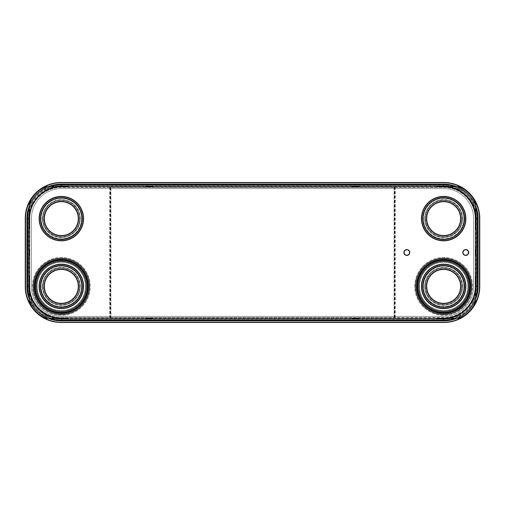 <?xml version="1.0" encoding="UTF-8"?>
<svg xmlns="http://www.w3.org/2000/svg" width="505" height="505" viewBox="0 0 505 505"><rect width="100%" height="100%" fill="white"/><g stroke="black" fill="none" stroke-linecap="round" stroke-linejoin="round"><path stroke-width="0.38" stroke-dasharray="2.52 1.89" d="M61.048 182.52A35.798 35.798 0 0 0 25.25 218.318L25.25 286.682A35.798 35.798 0 0 0 61.048 322.48L443.952 322.48A35.798 35.798 0 0 0 479.75 286.682L479.75 218.318A35.798 35.798 0 0 0 443.952 182.52L61.048 182.52M475.407 286.385A31.746 31.746 0 0 1 443.655 318.131L61.345 318.131A31.746 31.746 0 0 1 29.593 286.385L29.593 218.614A31.746 31.746 0 0 1 61.345 186.869L443.655 186.869A31.746 31.746 0 0 1 475.407 218.614L475.407 286.385A31.746 31.746 0 0 1 443.655 318.131L61.345 318.131A31.746 31.746 0 0 1 29.593 286.385L29.593 218.614A31.746 31.746 0 0 1 61.345 186.869L443.655 186.869A31.746 31.746 0 0 1 475.407 218.614L475.407 286.385M463.912 286.385A20.257 20.257 0 0 0 443.655 266.129A20.257 20.257 0 0 0 423.398 286.385A20.257 20.257 0 0 0 443.655 306.642A20.257 20.257 0 0 0 463.912 286.385A20.257 20.257 0 0 0 443.655 266.129A20.257 20.257 0 0 0 423.398 286.385A20.257 20.257 0 0 0 443.655 306.642A20.257 20.257 0 0 0 463.912 286.385M463.912 218.614A20.257 20.257 0 0 0 443.655 198.358A20.257 20.257 0 0 0 423.398 218.614A20.257 20.257 0 0 0 443.655 238.871A20.257 20.257 0 0 0 463.912 218.614A20.257 20.257 0 0 0 443.655 198.358A20.257 20.257 0 0 0 423.398 218.614A20.257 20.257 0 0 0 443.655 238.871A20.257 20.257 0 0 0 463.912 218.614M81.602 218.614A20.257 20.257 0 0 0 61.345 198.358A20.257 20.257 0 0 0 41.088 218.614A20.257 20.257 0 0 0 61.345 238.871A20.257 20.257 0 0 0 81.602 218.614A20.257 20.257 0 0 0 61.345 198.358A20.257 20.257 0 0 0 41.088 218.614A20.257 20.257 0 0 0 61.345 238.871A20.257 20.257 0 0 0 81.602 218.614M81.602 286.385A20.257 20.257 0 0 0 61.345 266.129A20.257 20.257 0 0 0 41.088 286.385A20.257 20.257 0 0 0 61.345 306.642A20.257 20.257 0 0 0 81.602 286.385A20.257 20.257 0 0 0 61.345 266.129A20.257 20.257 0 0 0 41.088 286.385A20.257 20.257 0 0 0 61.345 306.642A20.257 20.257 0 0 0 81.602 286.385M252.5 322.297L443.655 322.297A35.798 35.798 0 0 0 479.453 286.493L479.453 218.507A35.798 35.798 0 0 0 443.655 182.703L61.345 182.703A35.798 35.798 0 0 0 25.547 218.507L25.547 286.493A35.798 35.798 0 0 0 61.345 322.297L252.5 322.297M252.5 316.401L443.655 316.401A29.909 29.909 0 0 0 473.564 286.493L473.564 218.507A29.909 29.909 0 0 0 443.655 188.599L61.345 188.599A29.909 29.909 0 0 0 31.436 218.507L31.436 286.493A29.909 29.909 0 0 0 61.345 316.401L443.655 316.401A29.909 29.909 0 0 0 473.564 286.493L473.564 218.507A29.909 29.909 0 0 0 443.655 188.599L61.345 188.599A29.909 29.909 0 0 0 31.436 218.507L31.436 286.493A29.909 29.909 0 0 0 61.345 316.401L252.5 316.401M80.169 286.385A18.824 18.824 0 0 0 61.345 267.562A18.824 18.824 0 0 0 42.521 286.385A18.824 18.824 0 0 0 61.345 305.203A18.824 18.824 0 0 0 80.169 286.385A18.824 18.824 0 0 0 61.345 267.562A18.824 18.824 0 0 0 42.521 286.385A18.824 18.824 0 0 0 61.345 305.203A18.824 18.824 0 0 0 80.169 286.385M462.479 286.385A18.824 18.824 0 0 0 443.655 267.562A18.824 18.824 0 0 0 424.831 286.385A18.824 18.824 0 0 0 443.655 305.203A18.824 18.824 0 0 0 462.479 286.385A18.824 18.824 0 0 0 443.655 267.562A18.824 18.824 0 0 0 424.831 286.385A18.824 18.824 0 0 0 443.655 305.203A18.824 18.824 0 0 0 462.479 286.385M458.748 186.648L437.311 186.648A0.656 0.656 0 0 1 436.655 185.991L359.314 185.991A0.656 0.656 0 0 1 358.657 186.648L352.604 186.648A0.656 0.656 0 0 1 351.947 185.991L153.053 185.991A0.656 0.656 0 0 1 152.396 186.648L146.343 186.648A0.656 0.656 0 0 1 145.686 185.991L68.345 185.991A0.656 0.656 0 0 1 67.689 186.648L52.274 186.648L52.274 187.229L51.049 187.784A32.503 32.503 0 0 0 30.515 208.319L31.91 202.688L34.454 198.61L33.747 199.197L31.354 199.197M52.665 186.648L52.665 187.229L51.276 188.472L51.049 187.784L45.418 189.489L45.412 186.938M51.276 188.472A31.783 31.783 0 0 0 31.203 208.546L29.959 209.935L29.959 209.543L29.372 209.543L29.372 228.714A0.656 0.656 0 0 1 28.722 229.371L28.722 248.82A0.656 0.656 0 0 1 29.372 249.47L29.372 255.53A0.656 0.656 0 0 1 28.722 256.18L28.722 275.629A0.656 0.656 0 0 1 29.372 276.286L29.372 295.457L29.959 295.457L30.515 296.681A32.503 32.503 0 0 0 51.049 317.216L45.418 315.821L41.334 313.27L45.418 315.821M29.372 295.065L29.959 295.065L31.203 296.454L30.515 296.681L32.219 302.312L29.669 302.312M31.203 296.454A31.783 31.783 0 0 0 51.276 316.528L52.665 317.771L52.274 317.771L52.274 318.352L68.345 318.352L68.345 319.091L145.686 319.008A0.656 0.656 0 0 1 146.343 318.352L152.396 318.352A0.656 0.656 0 0 1 153.053 319.008L351.947 319.008A0.656 0.656 0 0 1 352.604 318.352L358.657 318.352A0.656 0.656 0 0 1 359.314 319.008L436.655 319.008A0.656 0.656 0 0 1 437.311 318.352L452.726 318.352L452.726 317.771L453.951 317.216A32.503 32.503 0 0 0 474.485 296.681L473.09 302.312L470.546 306.39L471.253 305.803L473.646 305.803M452.335 318.352L452.335 317.771L453.724 316.528L453.951 317.216L459.582 315.511L459.588 318.062M453.724 316.528A31.783 31.783 0 0 0 473.797 296.454L475.041 295.065L475.041 295.457L475.628 295.457L475.628 276.286A0.656 0.656 0 0 1 476.278 275.629L476.278 256.18A0.656 0.656 0 0 1 475.628 255.53L475.628 249.47A0.656 0.656 0 0 1 476.278 248.82L476.278 229.371A0.656 0.656 0 0 1 475.628 228.714L475.628 209.543L475.041 209.543L474.485 208.319A32.503 32.503 0 0 0 453.951 187.784L459.582 189.179L463.666 191.73L459.582 189.179M475.628 209.935L475.041 209.935L473.797 208.546L474.485 208.319L472.781 202.688L475.331 202.688M473.797 208.546A31.783 31.783 0 0 0 453.724 188.472L452.335 187.229L452.726 187.229L452.726 186.648M80.169 218.614A18.824 18.824 0 0 0 61.345 199.797A18.824 18.824 0 0 0 42.521 218.614A18.824 18.824 0 0 0 61.345 237.438A18.824 18.824 0 0 0 80.169 218.614A18.824 18.824 0 0 0 61.345 199.797A18.824 18.824 0 0 0 42.521 218.614A18.824 18.824 0 0 0 61.345 237.438A18.824 18.824 0 0 0 80.169 218.614M462.479 218.614A18.824 18.824 0 0 0 443.655 199.797A18.824 18.824 0 0 0 424.831 218.614A18.824 18.824 0 0 0 443.655 237.438A18.824 18.824 0 0 0 462.479 218.614A18.824 18.824 0 0 0 443.655 199.797A18.824 18.824 0 0 0 424.831 218.614A18.824 18.824 0 0 0 443.655 237.438A18.824 18.824 0 0 0 462.479 218.614M453.724 188.472L453.951 187.784L459.582 189.489M475.041 209.935L473.09 202.688M475.628 203.521L475.628 209.543M475.628 301.479L475.628 295.457M473.797 296.454L474.485 296.681L472.781 302.312M452.335 317.771L459.582 315.821M458.748 318.352L452.726 318.352M46.252 318.352L52.274 318.352M51.276 316.528L51.049 317.216L45.418 315.511M29.959 295.065L31.91 302.312M29.372 301.479L29.372 295.457M29.372 203.521L29.372 209.543M31.203 208.546L30.515 208.319L32.219 202.688M52.665 187.229L45.418 189.179M46.252 186.648L52.274 186.648M41.928 188.624L41.928 191.016L45.412 189.16M41.928 191.016L41.334 191.73L45.418 189.489M34.454 198.61A33.513 33.513 0 0 1 41.334 191.73M29.669 202.688L31.91 202.688M31.891 202.688L33.747 199.197M41.928 316.376L41.928 313.984M45.412 318.062L45.412 315.84M31.354 305.803L33.747 305.803L34.454 306.39A33.513 33.513 0 0 0 41.334 313.27M33.747 305.803L31.891 302.312M34.454 306.39L32.219 302.312M463.072 316.376L463.072 313.984L459.588 315.84M463.072 313.984L463.666 313.27L459.582 315.511M470.546 306.39A33.513 33.513 0 0 1 463.666 313.27M475.331 302.312L473.09 302.312M473.109 302.312L471.253 305.803M463.072 188.624L463.072 191.016M459.588 186.938L459.588 189.16M473.646 199.197L471.253 199.197L470.546 198.61A33.513 33.513 0 0 0 463.666 191.73M471.253 199.197L473.109 202.688M470.546 198.61L472.781 202.688M109.743 187.469L61.345 187.469A31.746 31.746 0 0 0 29.593 219.22A31.746 31.746 0 0 1 61.345 187.469L110.917 187.469L110.917 317.531L61.345 317.531A31.746 31.746 0 0 1 29.593 285.779A31.746 31.746 0 0 0 61.345 317.531L443.655 317.531A31.746 31.746 0 0 0 475.407 285.779A31.746 31.746 0 0 1 443.655 317.531L394.083 317.531L394.083 187.469L443.655 187.469A31.746 31.746 0 0 1 475.407 219.22A31.746 31.746 0 0 0 443.655 187.469L109.743 187.469L109.743 317.531M29.593 219.22L29.593 285.779L29.593 219.22M475.407 285.779L475.407 219.22L475.407 285.779M110.917 317.531L394.083 317.531M470.174 286.385A26.519 26.519 0 0 0 443.655 259.867A26.519 26.519 0 0 0 417.136 286.385A26.519 26.519 0 0 0 443.655 312.904A26.519 26.519 0 0 0 470.174 286.385M87.864 286.385A26.519 26.519 0 0 0 61.345 259.867A26.519 26.519 0 0 0 34.826 286.385A26.519 26.519 0 0 0 61.345 312.904A26.519 26.519 0 0 0 87.864 286.385M394.083 187.469L110.917 187.469M468.703 252.5A2.948 2.948 0 0 1 465.755 255.448A2.948 2.948 0 0 1 462.807 252.5A2.948 2.948 0 0 1 465.755 249.552A2.948 2.948 0 0 1 468.703 252.5A2.948 2.948 0 0 0 465.755 249.552A2.948 2.948 0 0 0 462.807 252.5A2.948 2.948 0 0 1 465.755 249.552A2.948 2.948 0 0 1 468.703 252.5A2.948 2.948 0 0 1 465.755 255.448A2.948 2.948 0 0 1 462.807 252.5A2.948 2.948 0 0 0 465.755 255.448A2.948 2.948 0 0 0 468.703 252.5M409.77 252.5A2.948 2.948 0 0 1 406.822 255.448A2.948 2.948 0 0 1 403.88 252.5A2.948 2.948 0 0 1 406.822 249.552A2.948 2.948 0 0 1 409.77 252.5A2.948 2.948 0 0 0 406.822 249.552A2.948 2.948 0 0 0 403.88 252.5A2.948 2.948 0 0 1 406.822 249.552A2.948 2.948 0 0 1 409.77 252.5A2.948 2.948 0 0 1 406.822 255.448A2.948 2.948 0 0 1 403.88 252.5A2.948 2.948 0 0 0 406.822 255.448A2.948 2.948 0 0 0 409.77 252.5M463.028 252.5A2.727 2.727 0 0 1 465.755 249.773A2.727 2.727 0 0 1 468.482 252.5A2.727 2.727 0 0 1 465.755 255.227A2.727 2.727 0 0 1 463.028 252.5M404.101 252.5A2.727 2.727 0 0 1 406.822 249.773A2.727 2.727 0 0 1 409.549 252.5A2.727 2.727 0 0 1 406.822 255.227A2.727 2.727 0 0 1 404.101 252.5M82.157 218.614A20.812 20.812 0 0 1 61.345 239.427A20.812 20.812 0 0 1 40.533 218.614A20.812 20.812 0 0 1 61.345 197.802A20.812 20.812 0 0 1 82.157 218.614M83.552 218.614A22.207 22.207 0 0 1 61.345 240.822A22.207 22.207 0 0 1 39.137 218.614A22.207 22.207 0 0 1 61.345 196.407A22.207 22.207 0 0 1 83.552 218.614M78.288 218.614A16.943 16.943 0 0 1 61.345 235.557A16.943 16.943 0 0 1 44.402 218.614A16.943 16.943 0 0 1 61.345 201.672A16.943 16.943 0 0 1 78.288 218.614M79.392 218.614A18.047 18.047 0 0 0 61.345 200.567A18.047 18.047 0 0 0 43.297 218.614A18.047 18.047 0 0 0 61.345 236.662A18.047 18.047 0 0 0 79.392 218.614A18.047 18.047 0 0 1 61.345 236.662A18.047 18.047 0 0 1 43.297 218.614A18.047 18.047 0 0 1 61.345 200.567A18.047 18.047 0 0 1 79.392 218.614M42.71 218.614A18.634 18.634 0 0 0 61.345 237.249A18.634 18.634 0 0 0 79.979 218.614A18.634 18.634 0 0 0 61.345 199.98A18.634 18.634 0 0 0 42.71 218.614M80.131 218.614A18.786 18.786 0 0 0 61.345 199.828A18.786 18.786 0 0 0 42.559 218.614A18.786 18.786 0 0 1 61.345 199.828A18.786 18.786 0 0 1 80.131 218.614A18.786 18.786 0 0 1 61.345 237.4A18.786 18.786 0 0 1 42.559 218.614A18.786 18.786 0 0 0 61.345 237.4A18.786 18.786 0 0 0 80.131 218.614A18.786 18.786 0 0 0 61.345 199.828A18.786 18.786 0 0 0 42.559 218.614M464.467 218.614A20.812 20.812 0 0 1 443.655 239.427A20.812 20.812 0 0 1 422.843 218.614A20.812 20.812 0 0 1 443.655 197.802A20.812 20.812 0 0 1 464.467 218.614M465.863 218.614A22.207 22.207 0 0 1 443.655 240.822A22.207 22.207 0 0 1 421.448 218.614A22.207 22.207 0 0 1 443.655 196.407A22.207 22.207 0 0 1 465.863 218.614M460.598 218.614A16.943 16.943 0 0 1 443.655 235.557A16.943 16.943 0 0 1 426.712 218.614A16.943 16.943 0 0 1 443.655 201.672A16.943 16.943 0 0 1 460.598 218.614M461.703 218.614A18.047 18.047 0 0 0 443.655 200.567A18.047 18.047 0 0 0 425.608 218.614A18.047 18.047 0 0 0 443.655 236.662A18.047 18.047 0 0 0 461.703 218.614A18.047 18.047 0 0 1 443.655 236.662A18.047 18.047 0 0 1 425.608 218.614A18.047 18.047 0 0 1 443.655 200.567A18.047 18.047 0 0 1 461.703 218.614M425.021 218.614A18.634 18.634 0 0 0 443.655 237.249A18.634 18.634 0 0 0 462.29 218.614A18.634 18.634 0 0 0 443.655 199.98A18.634 18.634 0 0 0 425.021 218.614M462.441 218.614A18.786 18.786 0 0 0 443.655 199.828A18.786 18.786 0 0 0 424.869 218.614A18.786 18.786 0 0 1 443.655 199.828A18.786 18.786 0 0 1 462.441 218.614A18.786 18.786 0 0 1 443.655 237.4A18.786 18.786 0 0 1 424.869 218.614A18.786 18.786 0 0 0 443.655 237.4A18.786 18.786 0 0 0 462.441 218.614A18.786 18.786 0 0 0 443.655 199.828A18.786 18.786 0 0 0 424.869 218.614M82.157 286.385A20.812 20.812 0 0 1 61.345 307.198A20.812 20.812 0 0 1 40.533 286.385A20.812 20.812 0 0 1 61.345 265.573A20.812 20.812 0 0 1 82.157 286.385M83.552 286.385A22.207 22.207 0 0 1 61.345 308.593A22.207 22.207 0 0 1 39.137 286.385A22.207 22.207 0 0 1 61.345 264.178A22.207 22.207 0 0 1 83.552 286.385M78.288 286.385A16.943 16.943 0 0 1 61.345 303.328A16.943 16.943 0 0 1 44.402 286.385A16.943 16.943 0 0 1 61.345 269.443A16.943 16.943 0 0 1 78.288 286.385M79.392 286.385A18.047 18.047 0 0 0 61.345 268.338A18.047 18.047 0 0 0 43.297 286.385A18.047 18.047 0 0 0 61.345 304.433A18.047 18.047 0 0 0 79.392 286.385A18.047 18.047 0 0 1 61.345 304.433A18.047 18.047 0 0 1 43.297 286.385A18.047 18.047 0 0 1 61.345 268.338A18.047 18.047 0 0 1 79.392 286.385M42.71 286.385A18.634 18.634 0 0 0 61.345 305.02A18.634 18.634 0 0 0 79.979 286.385A18.634 18.634 0 0 0 61.345 267.751A18.634 18.634 0 0 0 42.71 286.385M80.131 286.385A18.786 18.786 0 0 0 61.345 267.599A18.786 18.786 0 0 0 42.559 286.385A18.786 18.786 0 0 1 61.345 267.599A18.786 18.786 0 0 1 80.131 286.385A18.786 18.786 0 0 1 61.345 305.171A18.786 18.786 0 0 1 42.559 286.385A18.786 18.786 0 0 0 61.345 305.171A18.786 18.786 0 0 0 80.131 286.385A18.786 18.786 0 0 0 61.345 267.599A18.786 18.786 0 0 0 42.559 286.385M464.467 286.385A20.812 20.812 0 0 1 443.655 307.198A20.812 20.812 0 0 1 422.843 286.385A20.812 20.812 0 0 1 443.655 265.573A20.812 20.812 0 0 1 464.467 286.385M465.863 286.385A22.207 22.207 0 0 1 443.655 308.593A22.207 22.207 0 0 1 421.448 286.385A22.207 22.207 0 0 1 443.655 264.178A22.207 22.207 0 0 1 465.863 286.385M460.598 286.385A16.943 16.943 0 0 1 443.655 303.328A16.943 16.943 0 0 1 426.712 286.385A16.943 16.943 0 0 1 443.655 269.443A16.943 16.943 0 0 1 460.598 286.385M461.703 286.385A18.047 18.047 0 0 0 443.655 268.338A18.047 18.047 0 0 0 425.608 286.385A18.047 18.047 0 0 0 443.655 304.433A18.047 18.047 0 0 0 461.703 286.385A18.047 18.047 0 0 1 443.655 304.433A18.047 18.047 0 0 1 425.608 286.385A18.047 18.047 0 0 1 443.655 268.338A18.047 18.047 0 0 1 461.703 286.385M425.021 286.385A18.634 18.634 0 0 0 443.655 305.02A18.634 18.634 0 0 0 462.29 286.385A18.634 18.634 0 0 0 443.655 267.751A18.634 18.634 0 0 0 425.021 286.385M462.441 286.385A18.786 18.786 0 0 0 443.655 267.599A18.786 18.786 0 0 0 424.869 286.385A18.786 18.786 0 0 1 443.655 267.599A18.786 18.786 0 0 1 462.441 286.385A18.786 18.786 0 0 1 443.655 305.171A18.786 18.786 0 0 1 424.869 286.385A18.786 18.786 0 0 0 443.655 305.171A18.786 18.786 0 0 0 462.441 286.385A18.786 18.786 0 0 0 443.655 267.599A18.786 18.786 0 0 0 424.869 286.385M61.345 320.896L443.655 320.896A34.403 34.403 0 0 0 478.058 286.493L478.058 218.507A34.403 34.403 0 0 0 443.655 184.104L61.345 184.104A34.403 34.403 0 0 0 26.942 218.507L26.942 286.493A34.403 34.403 0 0 0 61.345 320.896L61.345 318.005L443.655 318.005L443.655 318.352M456.634 318.352A34.403 34.403 0 0 0 475.628 299.2M475.628 205.8A34.403 34.403 0 0 0 456.634 186.648M48.366 186.648A34.403 34.403 0 0 0 29.372 205.8M29.372 299.2A34.403 34.403 0 0 0 48.366 318.352M29.372 297.085A33.677 33.677 0 0 0 50.431 318.352M50.431 186.648A33.677 33.677 0 0 0 29.372 207.915M475.628 207.915A33.677 33.677 0 0 0 454.569 186.648M454.569 318.352A33.677 33.677 0 0 0 475.628 297.085M450.195 318.352A32.522 32.522 0 0 0 475.628 292.471M153.053 319.021L351.947 319.021M359.314 319.021L436.655 319.021M68.345 319.021L145.686 319.021M26.942 286.493L27.958 286.493A33.387 33.387 0 0 0 61.345 319.886L443.655 319.886L443.655 318.731A32.232 32.232 0 0 0 475.887 286.493L475.887 218.507A32.232 32.232 0 0 0 443.655 186.269L61.345 186.269A32.232 32.232 0 0 0 29.113 218.507L29.113 286.493A32.232 32.232 0 0 0 61.345 318.731L443.655 318.731L443.655 318.005A31.512 31.512 0 0 0 475.167 286.493L475.167 218.507A31.512 31.512 0 0 0 443.655 186.995L61.345 186.995A31.512 31.512 0 0 0 29.833 218.507L29.833 286.493A31.512 31.512 0 0 0 61.345 318.005L443.655 318.005A31.512 31.512 0 0 0 475.167 286.493L475.167 218.507A31.512 31.512 0 0 0 443.655 186.995L61.345 186.995A31.512 31.512 0 0 0 29.833 218.507L29.833 286.493A31.512 31.512 0 0 0 61.345 318.005L61.345 318.352M29.372 292.471A32.522 32.522 0 0 0 54.805 318.352M26.942 218.507L27.958 218.507L27.958 286.493L29.372 286.493M28.823 229.365L28.823 248.826M28.823 256.174L28.823 275.635M61.345 184.104L61.345 185.114A33.387 33.387 0 0 0 27.958 218.507L29.372 218.507M54.805 186.648A32.522 32.522 0 0 0 29.372 212.529M443.655 184.104L443.655 185.114L61.345 185.114L61.345 186.648M436.655 185.979L359.314 185.979M351.947 185.979L153.053 185.979M145.686 185.979L68.345 185.979M478.058 218.507L477.042 218.507A33.387 33.387 0 0 0 443.655 185.114L443.655 186.648M475.628 212.529A32.522 32.522 0 0 0 450.195 186.648M443.655 320.896L443.655 319.886A33.387 33.387 0 0 0 477.042 286.493L477.042 218.507L475.628 218.507M476.177 275.635L476.177 256.174M476.177 248.826L476.177 229.365M478.058 286.493L475.628 286.493M85.471 286.385A24.126 24.126 0 0 0 61.345 262.259A24.126 24.126 0 0 0 37.218 286.385A24.126 24.126 0 0 0 61.345 310.512A24.126 24.126 0 0 0 85.471 286.385A24.126 24.126 0 0 0 61.345 262.259A24.126 24.126 0 0 0 37.218 286.385A24.126 24.126 0 0 0 61.345 310.512A24.126 24.126 0 0 0 85.471 286.385M467.781 286.385A24.126 24.126 0 0 0 443.655 262.259A24.126 24.126 0 0 0 419.529 286.385A24.126 24.126 0 0 0 443.655 310.512A24.126 24.126 0 0 0 467.781 286.385A24.126 24.126 0 0 0 443.655 262.259A24.126 24.126 0 0 0 419.529 286.385A24.126 24.126 0 0 0 443.655 310.512A24.126 24.126 0 0 0 467.781 286.385M452.335 187.229L452.335 186.648M29.959 209.935L29.372 209.935M52.665 317.771L52.665 318.352M475.041 295.065L475.628 295.065M32.434 286.385A28.911 28.911 0 0 1 61.345 257.474A28.911 28.911 0 0 1 90.256 286.385A28.911 28.911 0 0 1 61.345 315.297A28.911 28.911 0 0 1 32.434 286.385A28.911 28.911 0 0 1 61.345 257.474A28.911 28.911 0 0 1 90.256 286.385A28.911 28.911 0 0 1 61.345 315.297A28.911 28.911 0 0 1 32.434 286.385M414.744 286.385A28.911 28.911 0 0 1 443.655 257.474A28.911 28.911 0 0 1 472.566 286.385A28.911 28.911 0 0 1 443.655 315.297A28.911 28.911 0 0 1 414.744 286.385A28.911 28.911 0 0 1 443.655 257.474A28.911 28.911 0 0 1 472.566 286.385A28.911 28.911 0 0 1 443.655 315.297A28.911 28.911 0 0 1 414.744 286.385M33.147 286.385A28.198 28.198 0 0 1 61.345 258.188A28.198 28.198 0 0 1 89.543 286.385A28.198 28.198 0 0 1 61.345 314.583A28.198 28.198 0 0 1 33.147 286.385A28.198 28.198 0 0 1 61.345 258.188A28.198 28.198 0 0 1 89.543 286.385A28.198 28.198 0 0 1 61.345 314.583A28.198 28.198 0 0 1 33.147 286.385M34.22 286.385A27.125 27.125 0 0 1 61.345 259.261A27.125 27.125 0 0 1 88.47 286.385A27.125 27.125 0 0 1 61.345 313.51A27.125 27.125 0 0 1 34.22 286.385A27.125 27.125 0 0 1 61.345 259.261A27.125 27.125 0 0 1 88.47 286.385A27.125 27.125 0 0 1 61.345 313.51A27.125 27.125 0 0 1 34.22 286.385M35.432 286.385A25.913 25.913 0 0 0 61.345 312.298A25.913 25.913 0 0 0 87.258 286.385A25.913 25.913 0 0 0 61.345 260.473A25.913 25.913 0 0 0 35.432 286.385A25.913 25.913 0 0 0 61.345 312.298A25.913 25.913 0 0 0 87.258 286.385A25.913 25.913 0 0 0 61.345 260.473A25.913 25.913 0 0 0 35.432 286.385M470.78 286.385A27.125 27.125 0 0 1 443.655 313.51A27.125 27.125 0 0 1 416.53 286.385A27.125 27.125 0 0 1 443.655 259.261A27.125 27.125 0 0 1 470.78 286.385A27.125 27.125 0 0 1 443.655 313.51A27.125 27.125 0 0 1 416.53 286.385A27.125 27.125 0 0 1 443.655 259.261A27.125 27.125 0 0 1 470.78 286.385M417.742 286.385A25.913 25.913 0 0 0 443.655 312.298A25.913 25.913 0 0 0 469.568 286.385A25.913 25.913 0 0 0 443.655 260.473A25.913 25.913 0 0 0 417.742 286.385A25.913 25.913 0 0 0 443.655 312.298A25.913 25.913 0 0 0 469.568 286.385A25.913 25.913 0 0 0 443.655 260.473A25.913 25.913 0 0 0 417.742 286.385M36.505 286.385A24.84 24.84 0 0 0 61.345 311.225A24.84 24.84 0 0 0 86.185 286.385A24.84 24.84 0 0 0 61.345 261.546A24.84 24.84 0 0 0 36.505 286.385A24.84 24.84 0 0 0 61.345 311.225A24.84 24.84 0 0 0 86.185 286.385A24.84 24.84 0 0 0 61.345 261.546A24.84 24.84 0 0 0 36.505 286.385M471.853 286.385A28.198 28.198 0 0 1 443.655 314.583A28.198 28.198 0 0 1 415.457 286.385A28.198 28.198 0 0 1 443.655 258.188A28.198 28.198 0 0 1 471.853 286.385A28.198 28.198 0 0 1 443.655 314.583A28.198 28.198 0 0 1 415.457 286.385A28.198 28.198 0 0 1 443.655 258.188A28.198 28.198 0 0 1 471.853 286.385M418.815 286.385A24.84 24.84 0 0 0 443.655 311.225A24.84 24.84 0 0 0 468.495 286.385A24.84 24.84 0 0 0 443.655 261.546A24.84 24.84 0 0 0 418.815 286.385A24.84 24.84 0 0 0 443.655 311.225A24.84 24.84 0 0 0 468.495 286.385A24.84 24.84 0 0 0 443.655 261.546A24.84 24.84 0 0 0 418.815 286.385M395.257 317.531L395.257 187.469M110.254 187.469L110.254 317.531M110.759 187.469L110.759 317.531M394.241 317.531L394.241 187.469M418.664 286.385A24.991 24.991 0 0 0 443.655 311.377A24.991 24.991 0 0 0 468.646 286.385A24.991 24.991 0 0 0 443.655 261.394A24.991 24.991 0 0 0 418.664 286.385M86.336 286.385A24.991 24.991 0 0 0 61.345 261.394A24.991 24.991 0 0 0 36.354 286.385A24.991 24.991 0 0 0 61.345 311.377A24.991 24.991 0 0 0 86.336 286.385M109.901 187.469L109.901 317.531M89.391 286.385A28.046 28.046 0 0 1 61.345 314.432A28.046 28.046 0 0 1 33.298 286.385A28.046 28.046 0 0 1 61.345 258.339A28.046 28.046 0 0 1 89.391 286.385M395.099 317.531L395.099 187.469M471.702 286.385A28.046 28.046 0 0 1 443.655 314.432A28.046 28.046 0 0 1 415.609 286.385A28.046 28.046 0 0 1 443.655 258.339A28.046 28.046 0 0 1 471.702 286.385M417.667 286.385A25.989 25.989 0 0 0 443.655 312.374A25.989 25.989 0 0 0 469.644 286.385A25.989 25.989 0 0 0 443.655 260.397A25.989 25.989 0 0 0 417.667 286.385M470.704 286.385A27.049 27.049 0 0 1 443.655 313.435A27.049 27.049 0 0 1 416.606 286.385A27.049 27.049 0 0 1 443.655 259.336A27.049 27.049 0 0 1 470.704 286.385M88.394 286.385A27.049 27.049 0 0 1 61.345 313.435A27.049 27.049 0 0 1 34.296 286.385A27.049 27.049 0 0 1 61.345 259.336A27.049 27.049 0 0 1 88.394 286.385M35.356 286.385A25.989 25.989 0 0 0 61.345 312.374A25.989 25.989 0 0 0 87.333 286.385A25.989 25.989 0 0 0 61.345 260.397A25.989 25.989 0 0 0 35.356 286.385M110.412 187.469L110.412 317.531M394.588 317.531L394.588 187.469M394.746 317.531L394.746 187.469M81.917 218.614A20.572 20.572 0 0 1 61.345 239.187A20.572 20.572 0 0 1 40.772 218.614A20.572 20.572 0 0 1 61.345 198.042A20.572 20.572 0 0 1 81.917 218.614C82.555 203.73 64.577 192.904 51.731 200.453L47.041 203.856C42.963 207.934 40.88 212.851 40.791 218.614C40.829 223.172 42.205 227.288 44.907 230.955C55.481 246.787 82.953 237.621 81.898 218.614M82.189 218.614A20.844 20.844 0 0 0 61.345 197.771A20.844 20.844 0 0 0 40.501 218.614A20.844 20.844 0 0 0 61.345 239.465A20.844 20.844 0 0 0 82.189 218.614M42.414 218.614A18.931 18.931 0 0 1 61.345 199.683A18.931 18.931 0 0 1 80.276 218.614A18.931 18.931 0 0 1 61.345 237.546A18.931 18.931 0 0 1 42.414 218.614M464.228 218.614A20.572 20.572 0 0 1 443.655 239.187A20.572 20.572 0 0 1 423.083 218.614A20.572 20.572 0 0 1 443.655 198.042A20.572 20.572 0 0 1 464.228 218.614C463.521 208.186 458.161 201.501 448.137 198.56C435.859 195.366 422.666 205.933 423.102 218.614C422.445 233.506 440.423 244.325 453.269 236.776L457.246 234.03C461.772 229.889 464.095 224.75 464.209 218.614M464.499 218.614A20.844 20.844 0 0 0 443.655 197.771A20.844 20.844 0 0 0 422.811 218.614A20.844 20.844 0 0 0 443.655 239.465A20.844 20.844 0 0 0 464.499 218.614M424.724 218.614A18.931 18.931 0 0 1 443.655 199.683A18.931 18.931 0 0 1 462.586 218.614A18.931 18.931 0 0 1 443.655 237.546A18.931 18.931 0 0 1 424.724 218.614M81.917 286.385A20.572 20.572 0 0 1 61.345 306.958A20.572 20.572 0 0 1 40.772 286.385A20.572 20.572 0 0 1 61.345 265.813A20.572 20.572 0 0 1 81.917 286.385L81.078 280.654C77.707 266.962 59.129 261.085 48.493 270.345C43.499 274.524 40.93 279.871 40.791 286.385C40.829 290.943 42.205 295.059 44.907 298.726L51.731 304.547C64.577 312.096 82.555 301.27 81.898 286.385M82.189 286.385A20.844 20.844 0 0 0 61.345 265.535A20.844 20.844 0 0 0 40.501 286.385A20.844 20.844 0 0 0 61.345 307.229A20.844 20.844 0 0 0 82.189 286.385M42.414 286.385A18.931 18.931 0 0 1 61.345 267.454A18.931 18.931 0 0 1 80.276 286.385A18.931 18.931 0 0 1 61.345 305.317A18.931 18.931 0 0 1 42.414 286.385M464.228 286.385A20.572 20.572 0 0 1 443.655 306.958A20.572 20.572 0 0 1 423.083 286.385A20.572 20.572 0 0 1 443.655 265.813A20.572 20.572 0 0 1 464.228 286.385C464.632 273.83 451.697 263.301 439.489 266.261C429.282 269.108 423.821 275.812 423.102 286.385C422.445 301.27 440.423 312.096 453.269 304.547L457.246 301.801C461.772 297.66 464.095 292.521 464.209 286.385M464.499 286.385A20.844 20.844 0 0 0 443.655 265.535A20.844 20.844 0 0 0 422.811 286.385A20.844 20.844 0 0 0 443.655 307.229A20.844 20.844 0 0 0 464.499 286.385M424.724 286.385A18.931 18.931 0 0 1 443.655 267.454A18.931 18.931 0 0 1 462.586 286.385A18.931 18.931 0 0 1 443.655 305.317A18.931 18.931 0 0 1 424.724 286.385"/><path stroke-width="0.76" d="M61.048 182.52A35.798 35.798 0 0 0 25.25 218.318L25.25 286.682A35.798 35.798 0 0 0 61.048 322.48L443.952 322.48A35.798 35.798 0 0 0 479.75 286.682L479.75 218.318A35.798 35.798 0 0 0 443.952 182.52L61.048 182.52M252.5 322.297L443.655 322.297A35.798 35.798 0 0 0 479.453 286.493L479.453 218.507A35.798 35.798 0 0 0 443.655 182.703L61.345 182.703A35.798 35.798 0 0 0 25.547 218.507L25.547 286.493A35.798 35.798 0 0 0 61.345 322.297L252.5 322.297M475.628 228.714L475.628 216.393A32.049 32.049 0 0 0 445.877 186.648L437.311 186.648A0.656 0.656 0 0 1 436.655 185.991L359.314 185.991A0.656 0.656 0 0 1 358.657 186.648L352.604 186.648A0.656 0.656 0 0 1 351.947 185.991L153.053 185.991A0.656 0.656 0 0 1 152.396 186.648L146.343 186.648A0.656 0.656 0 0 1 145.686 185.991L68.345 185.991A0.656 0.656 0 0 1 67.689 186.648L59.123 186.648A32.049 32.049 0 0 0 29.372 216.393L29.372 228.714A0.656 0.656 0 0 1 28.722 229.371L28.722 248.82A0.656 0.656 0 0 1 29.372 249.47L29.372 255.53A0.656 0.656 0 0 1 28.722 256.18L28.722 275.629A0.656 0.656 0 0 1 29.372 276.286L29.372 288.607A32.049 32.049 0 0 0 59.123 318.352L68.345 318.352L68.345 319.091L145.686 319.008A0.656 0.656 0 0 1 146.343 318.352L152.396 318.352A0.656 0.656 0 0 1 153.053 319.008L351.947 319.008A0.656 0.656 0 0 1 352.604 318.352L358.657 318.352A0.656 0.656 0 0 1 359.314 319.008L436.655 319.008A0.656 0.656 0 0 1 437.311 318.352L445.877 318.352A32.049 32.049 0 0 0 475.628 288.607L475.628 276.286A0.656 0.656 0 0 1 476.278 275.629L476.278 256.18A0.656 0.656 0 0 1 475.628 255.53L475.628 249.47A0.656 0.656 0 0 1 476.278 248.82L476.278 229.371A0.656 0.656 0 0 1 475.628 228.714M470.174 286.385A26.519 26.519 0 0 0 443.655 259.867A26.519 26.519 0 0 0 417.136 286.385A26.519 26.519 0 0 0 443.655 312.904A26.519 26.519 0 0 0 470.174 286.385M87.864 286.385A26.519 26.519 0 0 0 61.345 259.867A26.519 26.519 0 0 0 34.826 286.385A26.519 26.519 0 0 0 61.345 312.904A26.519 26.519 0 0 0 87.864 286.385M445.877 186.648L458.748 186.648L463.072 188.624A35.722 35.722 0 0 1 473.646 199.197L475.628 203.521L475.628 216.393M475.628 288.607L475.628 301.479L473.646 305.803A35.722 35.722 0 0 1 463.072 316.376L458.748 318.352L445.877 318.352M29.372 288.607L29.372 301.479L31.354 305.803A35.722 35.722 0 0 0 41.928 316.376L46.252 318.352L59.123 318.352M29.372 216.393L29.372 203.521L31.354 199.197A35.722 35.722 0 0 1 41.928 188.624L46.252 186.648L59.123 186.648M462.807 252.5A2.948 2.948 0 0 0 465.755 255.448A2.948 2.948 0 0 0 468.703 252.5A2.948 2.948 0 0 0 465.755 249.552A2.948 2.948 0 0 0 462.807 252.5M463.028 252.5A2.727 2.727 0 0 0 465.755 255.227A2.727 2.727 0 0 0 468.482 252.5A2.727 2.727 0 0 0 465.755 249.773A2.727 2.727 0 0 0 463.028 252.5M403.88 252.5A2.948 2.948 0 0 0 406.822 255.448A2.948 2.948 0 0 0 409.77 252.5A2.948 2.948 0 0 0 406.822 249.552A2.948 2.948 0 0 0 403.88 252.5M404.101 252.5A2.727 2.727 0 0 0 406.822 255.227A2.727 2.727 0 0 0 409.549 252.5A2.727 2.727 0 0 0 406.822 249.773A2.727 2.727 0 0 0 404.101 252.5M83.552 218.614A22.207 22.207 0 0 1 61.345 240.822A22.207 22.207 0 0 1 39.137 218.614A22.207 22.207 0 0 1 61.345 196.407A22.207 22.207 0 0 1 83.552 218.614M83.3 218.614A21.955 21.955 0 0 1 61.345 240.569A21.955 21.955 0 0 1 39.39 218.614A21.955 21.955 0 0 0 61.345 240.569A21.955 21.955 0 0 0 83.3 218.614A21.955 21.955 0 0 0 61.345 196.66A21.955 21.955 0 0 0 39.39 218.614A21.955 21.955 0 0 1 61.345 196.66A21.955 21.955 0 0 1 83.3 218.614M82.214 218.614A20.869 20.869 0 0 0 61.345 197.745A20.869 20.869 0 0 0 40.476 218.614A20.869 20.869 0 0 0 61.345 239.484A20.869 20.869 0 0 0 82.214 218.614M44.181 218.614A17.164 17.164 0 0 0 61.345 235.778A17.164 17.164 0 0 0 78.509 218.614A17.164 17.164 0 0 0 61.345 201.451A17.164 17.164 0 0 0 44.181 218.614M44.402 218.614A16.943 16.943 0 0 0 61.345 235.557A16.943 16.943 0 0 0 78.288 218.614A16.943 16.943 0 0 0 61.345 201.672A16.943 16.943 0 0 0 44.402 218.614M465.863 218.614A22.207 22.207 0 0 1 443.655 240.822A22.207 22.207 0 0 1 421.448 218.614A22.207 22.207 0 0 1 443.655 196.407A22.207 22.207 0 0 1 465.863 218.614M465.61 218.614A21.955 21.955 0 0 1 443.655 240.569A21.955 21.955 0 0 1 421.7 218.614A21.955 21.955 0 0 0 443.655 240.569A21.955 21.955 0 0 0 465.61 218.614A21.955 21.955 0 0 0 443.655 196.66A21.955 21.955 0 0 0 421.7 218.614A21.955 21.955 0 0 1 443.655 196.66A21.955 21.955 0 0 1 465.61 218.614M464.524 218.614A20.869 20.869 0 0 0 443.655 197.745A20.869 20.869 0 0 0 422.786 218.614A20.869 20.869 0 0 0 443.655 239.484A20.869 20.869 0 0 0 464.524 218.614M426.491 218.614A17.164 17.164 0 0 0 443.655 235.778A17.164 17.164 0 0 0 460.819 218.614A17.164 17.164 0 0 0 443.655 201.451A17.164 17.164 0 0 0 426.491 218.614M426.712 218.614A16.943 16.943 0 0 0 443.655 235.557A16.943 16.943 0 0 0 460.598 218.614A16.943 16.943 0 0 0 443.655 201.672A16.943 16.943 0 0 0 426.712 218.614M83.552 286.385A22.207 22.207 0 0 1 61.345 308.593A22.207 22.207 0 0 1 39.137 286.385A22.207 22.207 0 0 1 61.345 264.178A22.207 22.207 0 0 1 83.552 286.385M83.3 286.385A21.955 21.955 0 0 1 61.345 308.34A21.955 21.955 0 0 1 39.39 286.385A21.955 21.955 0 0 0 61.345 308.34A21.955 21.955 0 0 0 83.3 286.385A21.955 21.955 0 0 0 61.345 264.431A21.955 21.955 0 0 0 39.39 286.385A21.955 21.955 0 0 1 61.345 264.431A21.955 21.955 0 0 1 83.3 286.385M82.214 286.385A20.869 20.869 0 0 0 61.345 265.516A20.869 20.869 0 0 0 40.476 286.385A20.869 20.869 0 0 0 61.345 307.255A20.869 20.869 0 0 0 82.214 286.385M44.181 286.385A17.164 17.164 0 0 0 61.345 303.549A17.164 17.164 0 0 0 78.509 286.385A17.164 17.164 0 0 0 61.345 269.222A17.164 17.164 0 0 0 44.181 286.385M44.402 286.385A16.943 16.943 0 0 0 61.345 303.328A16.943 16.943 0 0 0 78.288 286.385A16.943 16.943 0 0 0 61.345 269.443A16.943 16.943 0 0 0 44.402 286.385M465.863 286.385A22.207 22.207 0 0 1 443.655 308.593A22.207 22.207 0 0 1 421.448 286.385A22.207 22.207 0 0 1 443.655 264.178A22.207 22.207 0 0 1 465.863 286.385M465.61 286.385A21.955 21.955 0 0 1 443.655 308.34A21.955 21.955 0 0 1 421.7 286.385A21.955 21.955 0 0 0 443.655 308.34A21.955 21.955 0 0 0 465.61 286.385A21.955 21.955 0 0 0 443.655 264.431A21.955 21.955 0 0 0 421.7 286.385A21.955 21.955 0 0 1 443.655 264.431A21.955 21.955 0 0 1 465.61 286.385M464.524 286.385A20.869 20.869 0 0 0 443.655 265.516A20.869 20.869 0 0 0 422.786 286.385A20.869 20.869 0 0 0 443.655 307.255A20.869 20.869 0 0 0 464.524 286.385M426.491 286.385A17.164 17.164 0 0 0 443.655 303.549A17.164 17.164 0 0 0 460.819 286.385A17.164 17.164 0 0 0 443.655 269.222A17.164 17.164 0 0 0 426.491 286.385M426.712 286.385A16.943 16.943 0 0 0 443.655 303.328A16.943 16.943 0 0 0 460.598 286.385A16.943 16.943 0 0 0 443.655 269.443A16.943 16.943 0 0 0 426.712 286.385M48.366 318.352A34.403 34.403 0 0 0 61.345 320.896L443.655 320.896A34.403 34.403 0 0 0 456.634 318.352M475.628 299.2A34.403 34.403 0 0 0 478.058 286.493L478.058 218.507A34.403 34.403 0 0 0 475.628 205.8M456.634 186.648A34.403 34.403 0 0 0 443.655 184.104L61.345 184.104A34.403 34.403 0 0 0 48.366 186.648M29.372 205.8A34.403 34.403 0 0 0 26.942 218.507L26.942 286.493A34.403 34.403 0 0 0 29.372 299.2M50.431 318.352A33.677 33.677 0 0 0 61.345 320.17L443.655 320.17L443.655 320.896M61.345 318.352L61.345 320.896M29.372 207.915A33.677 33.677 0 0 0 27.668 218.507L27.668 286.493L26.942 286.493M29.372 286.493L27.668 286.493A33.677 33.677 0 0 0 29.372 297.085M29.372 218.507L26.942 218.507M454.569 186.648A33.677 33.677 0 0 0 443.655 184.83L61.345 184.83L61.345 184.104M61.345 186.648L61.345 184.83A33.677 33.677 0 0 0 50.431 186.648M443.655 186.648L443.655 184.104M475.628 297.085A33.677 33.677 0 0 0 477.332 286.493L477.332 218.507L478.058 218.507M475.628 218.507L477.332 218.507A33.677 33.677 0 0 0 475.628 207.915M475.628 292.471A32.522 32.522 0 0 0 476.177 286.493L478.058 286.493M436.655 319.021L443.655 319.021L443.655 320.17A33.677 33.677 0 0 0 454.569 318.352M443.655 318.352L443.655 319.021A32.522 32.522 0 0 0 450.195 318.352M351.947 319.021L359.314 319.021M54.805 318.352A32.522 32.522 0 0 0 61.345 319.021L68.345 319.021M145.686 319.021L153.053 319.021M28.823 275.635L28.823 286.493A32.522 32.522 0 0 0 29.372 292.471M29.372 212.529A32.522 32.522 0 0 0 28.823 218.507L28.823 229.365M28.823 248.826L28.823 256.174M68.345 185.979L61.345 185.979A32.522 32.522 0 0 0 54.805 186.648M450.195 186.648A32.522 32.522 0 0 0 443.655 185.979L436.655 185.979M359.314 185.979L351.947 185.979M153.053 185.979L145.686 185.979M476.177 229.365L476.177 218.507A32.522 32.522 0 0 0 475.628 212.529M475.628 286.493L476.177 286.493L476.177 275.635M476.177 256.174L476.177 248.826M418.664 286.385A24.991 24.991 0 0 0 443.655 311.377A24.991 24.991 0 0 0 468.646 286.385A24.991 24.991 0 0 0 443.655 261.394A24.991 24.991 0 0 0 418.664 286.385M86.336 286.385A24.991 24.991 0 0 0 61.345 261.394A24.991 24.991 0 0 0 36.354 286.385A24.991 24.991 0 0 0 61.345 311.377A24.991 24.991 0 0 0 86.336 286.385M471.702 286.385A28.046 28.046 0 0 1 443.655 314.432A28.046 28.046 0 0 1 415.609 286.385A28.046 28.046 0 0 1 443.655 258.339A28.046 28.046 0 0 1 471.702 286.385M89.391 286.385A28.046 28.046 0 0 1 61.345 314.432A28.046 28.046 0 0 1 33.298 286.385A28.046 28.046 0 0 1 61.345 258.339A28.046 28.046 0 0 1 89.391 286.385M417.667 286.385A25.989 25.989 0 0 0 443.655 312.374A25.989 25.989 0 0 0 469.644 286.385A25.989 25.989 0 0 0 443.655 260.397A25.989 25.989 0 0 0 417.667 286.385M470.704 286.385A27.049 27.049 0 0 1 443.655 313.435A27.049 27.049 0 0 1 416.606 286.385A27.049 27.049 0 0 1 443.655 259.336A27.049 27.049 0 0 1 470.704 286.385M88.394 286.385A27.049 27.049 0 0 1 61.345 313.435A27.049 27.049 0 0 1 34.296 286.385A27.049 27.049 0 0 1 61.345 259.336A27.049 27.049 0 0 1 88.394 286.385M35.356 286.385A25.989 25.989 0 0 0 61.345 312.374A25.989 25.989 0 0 0 87.333 286.385A25.989 25.989 0 0 0 61.345 260.397A25.989 25.989 0 0 0 35.356 286.385M475.628 205.434A34.58 34.58 0 0 0 456.836 186.648M48.164 186.648A34.58 34.58 0 0 0 29.372 205.434M29.372 299.566A34.58 34.58 0 0 0 48.164 318.352M456.836 318.352A34.58 34.58 0 0 0 475.628 299.566"/></g></svg>

